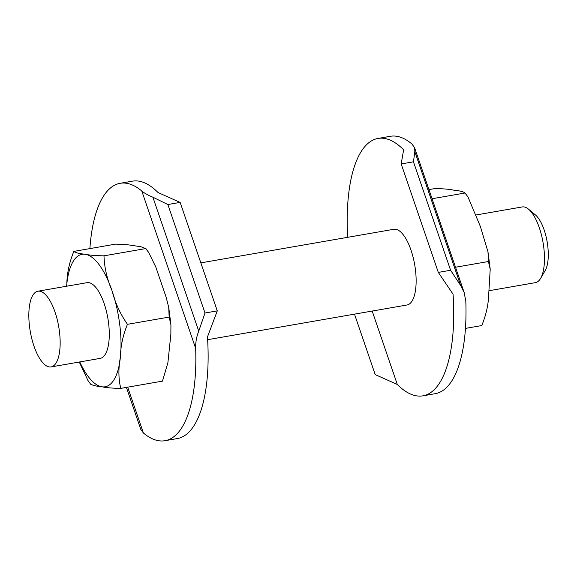 <?xml version="1.0" encoding="UTF-8"?>
<svg xmlns="http://www.w3.org/2000/svg" width="577" height="577" viewBox="0 0 577 577"><rect width="100%" height="100%" fill="white"/><g stroke="black" fill="none" stroke-linecap="round" stroke-linejoin="round"><path stroke-width="0.87" d="M489.029 290.721L535.391 282.651A38.421 14.425 -99.9 0 0 540.411 278.698A38.421 14.425 -99.9 0 0 540.584 278.41A38.421 14.425 -99.9 0 0 543.015 242.326A38.421 14.425 -99.9 0 0 528.539 209.184A38.421 14.425 -99.9 0 0 522.214 206.948L476.364 214.925M51.079 366.929L100.196 358.382A38.421 14.425 -99.9 0 0 105.216 354.422A38.421 14.425 -99.9 0 0 106.233 310.577A38.421 14.425 -99.9 0 0 87.026 282.672L37.909 291.219A38.421 14.425 -99.9 0 0 32.889 295.179A38.421 14.425 -99.9 0 0 31.879 339.031A38.421 14.425 -99.9 0 0 51.079 366.929A38.421 14.425 -99.9 0 0 56.099 362.969A38.421 14.425 -99.9 0 0 57.109 319.124A38.421 14.425 -99.9 0 0 37.909 291.219M207.641 339.687L407.059 304.988A38.421 14.425 -99.9 0 0 412.072 301.028A38.421 14.425 -99.9 0 0 413.089 257.183A38.421 14.425 -99.9 0 0 393.882 229.278L200.846 262.867M126.406 387.398L140.738 429.252L143.399 433.002A130.64 49.045 -99.9 0 0 164.986 440.713A130.64 49.045 -99.9 0 0 195.661 348.371C195.48 342.558 196.512 336.809 198.74 331.126L205.001 313.008L217.277 310.873L207.468 336.939A130.64 49.045 80.1 0 1 177.269 438.57L164.986 440.713M120.196 183.298L132.472 181.164A130.64 49.045 80.1 0 1 158.026 192.53L180.139 202.404L167.864 204.539L152.883 197.197C148.022 195.192 144.322 193.129 141.783 191.009A130.64 49.045 -99.9 0 0 120.196 183.298A130.64 49.045 -99.9 0 0 89.897 248.6M378.072 138.43L390.355 136.287A130.64 49.045 80.1 0 1 411.942 143.998L414.603 147.748L414.82 151.614L413.457 161.798L401.181 163.94L403.626 149.789A130.64 49.045 -99.9 0 0 378.072 138.43A130.64 49.045 -99.9 0 0 347.7 237.313M450.594 270.267L460.677 285.543L464.175 292.546L465.819 301.36A130.64 49.045 80.1 0 1 435.145 393.702L422.869 395.836A130.64 49.045 -99.9 0 0 453.068 294.198L438.318 272.409L450.594 270.267L413.457 161.798M354.494 314.133L375.201 374.596L397.315 384.47A130.64 49.045 -99.9 0 0 422.869 395.836M372.179 311.053L397.315 384.47M401.181 163.94L438.318 272.409M180.139 202.404L217.277 310.873M167.864 204.539L205.001 313.008M90.632 383.936C92.031 385.241 95.818 386.193 101.999 386.806C106.298 387.737 112.558 388.263 120.766 388.379L162.483 381.123L167.9 362.673L170.864 334.271L170.929 324.851L169.162 317.069L127.452 324.324C120.305 314.003 115.162 302.802 112.025 290.721C107.005 278.972 104.329 267.339 103.997 255.827C95.789 255.712 89.536 255.193 85.23 254.255C79.049 253.642 75.262 252.69 73.863 251.392C69.391 262.189 67.047 273.08 66.817 284.057L66.593 286.228A67.242 25.244 -99.9 0 1 66.817 284.057A67.242 25.244 -99.9 0 1 85.23 254.255A67.242 25.244 -99.9 0 1 112.025 290.721A67.242 25.244 -99.9 0 1 120.405 356.997C120.629 346.02 122.98 335.129 127.452 324.324M103.997 255.827L145.714 248.572L140.889 246.718L127.524 244.749L115.58 244.129L73.863 251.392M169.162 317.069L168.715 307.454L166.198 297.386L155.804 267.014L148.671 252.416L145.714 248.572M79.258 362.024L88.021 380.604M90.697 384.275L87.675 380.092M432.065 198.74L464.99 193.014L467.947 196.858L480.417 226.617L487.991 251.897L488.438 261.511L490.205 269.293L488.798 292.892C488.596 303.798 486.245 314.689 481.759 325.565L465.444 328.4M455.513 267.238L488.438 261.511M120.766 388.379C118.422 378.764 118.307 368.299 120.405 356.997A67.242 25.244 -99.9 0 1 101.999 386.806A67.242 25.244 -99.9 0 1 79.792 361.938M428.935 189.602L434.856 188.571C443.107 188.693 449.36 189.213 453.623 190.15C459.782 190.749 463.569 191.708 464.99 193.014L467.947 196.858M545.02 270.844A30.884 11.598 -99.9 0 0 545.157 270.613A30.884 11.598 -99.9 0 0 547.111 241.612A30.884 11.598 -99.9 0 0 535.47 214.976L528.539 209.184M152.883 197.197L198.74 331.126M141.783 191.009L195.661 348.371M414.82 151.614L460.677 285.543M127.705 387.174L143.399 433.002M464.175 292.546L414.603 147.748M488.12 252.704L490.147 268.63M145.613 248.197L148.671 252.416M168.845 308.262L170.871 324.187M545.157 270.613L540.584 278.41"/></g></svg>
